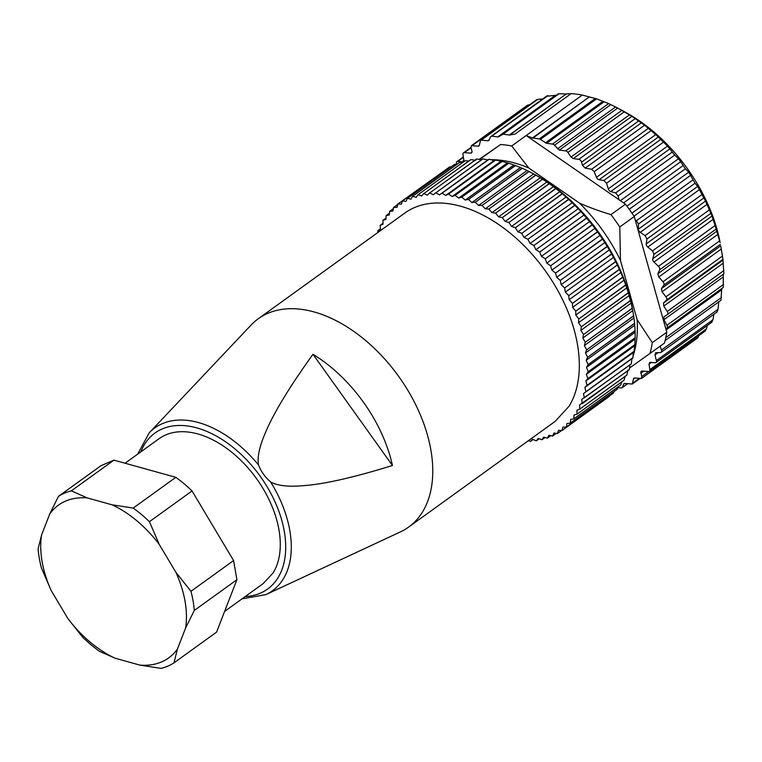 <?xml version="1.0" encoding="UTF-8"?>
<svg xmlns="http://www.w3.org/2000/svg" width="762" height="762" viewBox="0 0 762 762"><rect width="100%" height="100%" fill="white"/><g stroke="black" fill="none" stroke-linecap="round" stroke-linejoin="round"><path stroke-width="1.14" d="M112.052 504.806L133.207 508.073A101.336 63.227 54.2 0 1 141.465 514.493A101.336 63.227 54.2 0 1 149.428 521.694L192.043 490.957A101.336 63.227 54.2 0 0 184.09 483.756A101.336 63.227 54.2 0 0 175.822 477.336L113.948 460.134L101.06 465.649L58.436 496.395A101.336 63.227 54.2 0 1 71.333 490.871L87.259 497.91A94.202 58.769 -125.8 0 0 49.73 513.988L41.586 534.981A94.202 58.769 -125.8 0 0 51.264 590.693L67.904 618.592A94.202 58.769 -125.8 0 0 90.087 642.061A94.202 58.769 -125.8 0 0 115.119 658.225L139.903 665.112A94.202 58.769 -125.8 0 0 177.432 649.043L185.585 628.04A94.202 58.769 -125.8 0 0 175.908 572.338L159.258 544.439A94.202 58.769 54.2 0 0 137.074 520.97A94.202 58.769 54.2 0 0 112.052 504.806L87.259 497.91M133.207 508.073L175.822 477.336M149.428 521.694L159.258 544.439M175.908 572.338L190.957 591.312L233.582 560.565L192.043 490.957M177.432 649.043L173.955 662.864L216.579 632.117L236.906 579.711L233.582 560.565M113.948 460.134L71.333 490.871M190.957 591.312A101.336 63.227 54.2 0 1 194.291 610.457L185.585 628.04M194.291 610.457L236.906 579.711M173.955 662.864A101.336 63.227 54.2 0 1 161.058 668.388L139.903 665.112M115.119 658.225L99.184 651.186L90.926 644.766L82.963 637.565L67.904 618.592M51.264 590.693L41.424 567.947A101.336 63.227 54.2 0 1 38.1 548.811L41.586 534.981M49.73 513.988L58.436 496.395M125.082 463.229L159.096 438.693A89.202 55.655 54.2 0 1 233.534 453.704A89.202 55.655 54.2 0 1 273.167 572.843L263.195 583.587M258.508 464.991C261.166 471.688 265.205 477.336 270.615 481.936C277.492 485.746 288.284 486.994 302.99 485.689C323.583 484.327 353.406 477.593 392.459 465.496A121.053 75.524 54.2 0 0 312.963 354.273C289.246 387.315 273.387 413.49 265.405 432.778C259.423 446.465 257.118 457.2 258.508 464.991A100.451 62.674 -125.8 0 0 155.191 427.644A100.451 62.674 -125.8 0 0 149.238 432.806L137.674 454.142M149.238 432.806L251.108 325.031A128.454 80.143 54.2 0 1 258.27 318.764A128.454 80.143 54.2 0 1 258.718 318.44A128.454 80.143 54.2 0 1 398.678 376.418A128.454 80.143 54.2 0 1 408.565 527.123A128.454 80.143 54.2 0 1 408.108 527.447A128.454 80.143 54.2 0 1 400.355 531.933L265.948 594.598A100.451 62.674 -125.8 0 0 272.015 591.093A100.451 62.674 -125.8 0 0 270.615 481.936M312.963 354.273L392.459 465.496M408.565 527.123L555.127 421.405L569.081 406.222A128.454 80.143 -125.8 0 0 535.181 257.823A128.454 80.143 -125.8 0 0 405.279 212.722A128.454 80.143 -125.8 0 0 404.822 213.046L258.27 318.764M528.485 440.627L530.409 441.474L532.505 439.322L536.324 440.836L538.22 438.464L542.011 439.712L543.706 437.121L547.316 438.15L548.935 435.312L552.631 436.016L553.898 433.026L557.403 433.53L558.575 430.292L561.994 430.53L609.038 396.602A139.875 87.268 -125.8 0 0 609.143 396.516L561.994 430.53M562.108 430.444L562.937 427.111L566.261 427.082L613.305 393.144A139.875 87.268 -125.8 0 0 613.41 393.059L566.261 427.082M566.366 426.987L566.966 423.491L570.186 423.196L617.23 389.268A139.875 87.268 -125.8 0 0 617.325 389.163L570.186 423.196M570.281 423.101L570.652 419.462L573.757 418.9L620.801 384.962A139.875 87.268 -125.8 0 0 620.887 384.848L573.757 418.9M573.843 418.786L573.986 415.023L576.958 414.195L624.002 380.267A139.875 87.268 -125.8 0 0 624.078 380.143L576.958 414.195M577.034 414.071L576.948 410.194L579.777 409.118L626.821 375.18A139.875 87.268 -125.8 0 0 626.888 375.047L579.777 409.118M579.844 408.984L579.53 405.003L629.25 369.732A139.875 87.268 -125.8 0 0 629.307 369.589L582.206 403.67M582.263 403.527L581.711 399.459L631.269 363.95A139.875 87.268 -125.8 0 0 631.317 363.798L584.225 397.878M584.273 397.726L583.492 393.602L632.879 357.845A139.875 87.268 -125.8 0 0 632.917 357.683L585.835 391.773M585.873 391.611L584.873 387.439L587.026 385.372L634.07 351.444A139.875 87.268 -125.8 0 0 634.098 351.272L587.026 385.372M587.054 385.21L585.835 380.99L587.797 378.704L634.841 344.767A139.875 87.268 -125.8 0 0 634.851 344.595L587.797 378.704M587.816 378.533L586.378 374.304L588.14 371.789L635.184 337.861A139.875 87.268 -125.8 0 0 635.184 337.68L588.14 371.789M588.15 371.618L586.502 367.379L588.064 364.665L635.098 330.737A139.875 87.268 -125.8 0 0 635.098 330.546L588.064 364.665M588.054 364.484L586.197 360.264L587.55 357.349L634.594 323.421A139.875 87.268 -125.8 0 0 634.575 323.231L587.55 357.349M587.531 357.159L585.483 352.977L586.616 349.882L633.66 315.944A139.875 87.268 -125.8 0 0 633.632 315.754L586.616 349.882M586.588 349.682L584.349 345.557L585.264 342.281L632.308 308.343A139.875 87.268 -125.8 0 0 632.26 308.153L585.264 342.281M585.226 342.081L582.806 338.014L583.492 334.575L630.536 300.647A139.875 87.268 -125.8 0 0 630.479 300.447L583.492 334.575M583.444 334.375L580.854 330.394L581.311 326.803L628.355 292.875A139.875 87.268 -125.8 0 0 628.298 292.675L581.311 326.803M581.254 326.612L578.51 322.726L578.729 319.002L625.773 285.064A139.875 87.268 -125.8 0 0 625.707 284.864L578.729 319.002M578.663 318.802L575.767 315.03L575.767 311.182L622.811 277.254A139.875 87.268 -125.8 0 0 622.725 277.054L575.767 311.182M575.681 310.991L572.653 307.343L572.414 303.4L619.458 269.462A139.875 87.268 -125.8 0 0 619.373 269.262L572.414 303.4M572.329 303.2L569.176 299.695L568.709 295.656L615.753 261.728A139.875 87.268 -125.8 0 0 615.648 261.528L568.709 295.656M568.604 295.466L565.337 292.113L564.642 288.007L611.686 254.079A139.875 87.268 -125.8 0 0 611.581 253.879L564.642 288.007M564.537 287.817L561.175 284.636L560.251 280.473L607.295 246.545A139.875 87.268 -125.8 0 0 607.181 246.355L560.251 280.473M560.137 280.283L556.679 277.292L555.536 273.082L602.58 239.154A139.875 87.268 -125.8 0 0 602.456 238.963L555.536 273.082M555.412 272.901L551.888 270.091L550.526 265.871L597.57 231.934A139.875 87.268 -125.8 0 0 597.437 231.753L550.526 265.871M550.393 265.69L546.811 263.09L545.24 258.861L592.284 224.923A139.875 87.268 -125.8 0 0 592.141 224.752L545.24 258.861M545.097 258.68L541.468 256.299L539.687 252.07L586.73 218.142A139.875 87.268 -125.8 0 0 586.588 217.97L539.687 252.07M539.544 251.908L535.886 249.745L533.905 245.545L580.949 211.617A139.875 87.268 -125.8 0 0 580.796 211.455L533.905 245.545M533.762 245.383L530.076 243.459L527.914 239.306L574.958 205.369A139.875 87.268 -125.8 0 0 574.796 205.216L527.914 239.306M527.761 239.154L524.075 237.458L521.732 233.372L568.766 199.434A139.875 87.268 -125.8 0 0 568.614 199.292L521.732 233.372M521.57 233.22L517.903 231.781L515.379 227.762L562.423 193.834A139.875 87.268 -125.8 0 0 562.261 193.691L515.379 227.762M515.217 227.628L511.578 226.438L508.892 222.514L555.936 188.585A139.875 87.268 -125.8 0 0 555.765 188.452L508.892 222.514M508.721 222.39L505.13 221.456L502.282 217.637L549.326 183.699A139.875 87.268 -125.8 0 0 549.164 183.585L502.282 217.637M502.12 217.522L498.577 216.846L495.595 213.15L542.639 179.222A139.875 87.268 -125.8 0 0 542.468 179.108L495.595 213.15M495.424 213.046L491.957 212.636L488.842 209.083L535.886 175.146A139.875 87.268 -125.8 0 0 535.715 175.05L488.842 209.083M488.671 208.978L485.28 208.836L482.051 205.435L529.095 171.498A139.875 87.268 -125.8 0 0 528.923 171.412L482.051 205.435M481.879 205.349L478.593 205.473L475.259 202.225L522.303 168.297A139.875 87.268 -125.8 0 0 522.132 168.221L475.259 202.225M475.088 202.149L471.907 202.54L468.478 199.473L515.522 165.544A139.875 87.268 -125.8 0 0 515.35 165.478L468.478 199.473M468.306 199.415L465.249 200.063L461.743 197.187L508.787 163.258A139.875 87.268 -125.8 0 0 508.616 163.201L461.743 197.187M461.582 197.139L458.657 198.053L455.085 195.377L502.129 161.439A139.875 87.268 -125.8 0 0 501.958 161.401L455.085 195.377M454.924 195.339L452.142 196.51L448.523 194.043L495.567 160.106A139.875 87.268 -125.8 0 0 495.405 160.077L448.523 194.043M448.361 194.015L445.741 195.443L442.084 193.196L489.128 159.258A139.875 87.268 -125.8 0 0 488.966 159.248L442.084 193.196M441.922 193.177L439.474 194.853L435.797 192.843L482.841 158.906A139.875 87.268 -125.8 0 0 482.689 158.906L435.797 192.843M435.645 192.834L433.368 194.748L429.682 192.976L476.726 159.039A139.875 87.268 -125.8 0 0 476.574 159.048L429.682 192.976M429.53 192.986L427.444 195.129L423.767 193.596L470.811 159.668A139.875 87.268 -125.8 0 0 470.668 159.687L423.767 193.596M423.624 193.624L421.729 195.996L418.071 194.71L465.115 160.772A139.875 87.268 -125.8 0 0 464.972 160.811L418.071 194.71M417.938 194.748L416.243 197.329L412.623 196.31L459.667 162.373A139.875 87.268 -125.8 0 0 459.534 162.42L412.623 196.31M412.49 196.348L411.004 199.149L407.441 198.377L454.485 164.449A139.875 87.268 -125.8 0 0 454.362 164.506L407.441 198.377M407.318 198.434L406.041 201.425L402.546 200.92L449.59 166.983A139.875 87.268 -125.8 0 0 449.466 167.059L402.546 200.92M402.422 200.987L401.374 204.159L397.954 203.921L445.522 169.907M377.895 232.467L377.742 230.781L380.419 229.448L380.162 225.333L383 224.257L382.981 220.256L385.963 219.437L386.096 215.665L389.287 214.998L389.658 211.36L392.982 210.96L393.583 207.464L397.012 207.34L397.954 203.921M533.067 439.56L530.409 441.474M539.153 438.788L536.324 440.836M545.059 437.502L542.011 439.712M550.774 435.702L547.449 438.102M556.298 433.368L552.631 436.016M561.623 430.501L557.517 433.464M609.143 396.516L609.448 395.935M613.41 393.059L614.077 391.544M617.325 389.163L618.201 386.839M620.887 384.848L621.859 381.819M624.078 380.143L625.05 376.466M626.888 375.047L627.926 370.094M629.307 369.589L630.107 364.55M631.317 363.798L631.898 358.692L632.879 357.845M583.492 393.602L631.898 358.692M632.917 357.683L633.27 352.52L634.07 351.444M584.873 387.439L633.27 352.52M634.098 351.272L634.841 344.767M585.835 380.99L634.232 346.081M634.851 344.595L635.184 337.861M586.378 374.304L634.775 339.385M635.184 337.68L635.098 330.737M586.502 367.379L634.898 332.47M635.098 330.546L634.594 323.421M586.197 360.264L634.603 325.355M634.575 323.231L633.66 315.944M585.483 352.977L633.879 318.068M633.632 315.754L632.269 308.058A135.598 84.592 -125.8 0 0 536.724 175.593L534.791 174.527M584.349 345.557L632.755 310.639L632.308 308.343M632.26 308.153L630.536 300.647M582.806 338.014L631.203 303.105M630.479 300.447L628.355 292.875M580.854 330.394L629.26 295.485M628.298 292.675L625.773 285.064M578.51 322.726L626.907 287.807M625.707 284.864L622.811 277.254M575.767 315.03L624.173 280.111M622.725 277.054L619.458 269.462M572.653 307.343L621.059 272.425M619.373 269.262L615.753 261.728M569.176 299.695L617.572 264.785M615.648 261.528L611.686 254.079M565.337 292.113L613.743 257.204M611.581 253.879L607.295 246.545M561.175 284.636L609.571 249.726M607.181 246.355L602.58 239.154M556.679 277.292L605.076 242.373M602.456 238.963L597.57 231.934M551.888 270.091L600.285 235.182M597.437 231.753L592.284 224.923M546.811 263.09L595.208 228.171M592.141 224.752L586.73 218.142M541.468 256.299L589.864 221.38M586.588 217.97L580.949 211.617M535.886 249.745L584.283 214.827M580.796 211.455L574.958 205.369M530.076 243.459L578.482 208.54M574.796 205.216L568.766 199.434M524.075 237.458L572.481 202.549M568.614 199.292L562.423 193.834M517.903 231.781L566.299 196.872M562.261 193.691L555.936 188.585M511.578 226.438L559.975 191.529M555.765 188.452L549.326 183.699M505.13 221.456L553.526 186.547M549.164 183.585L542.639 179.222M498.577 216.846L546.973 181.937M542.468 179.108L535.886 175.146M491.957 212.636L540.353 177.727M535.715 175.05L529.095 171.498M485.28 208.836L533.686 173.927M528.923 171.412L522.303 168.297M478.593 205.473L526.99 170.555M522.132 168.221L515.522 165.544M471.907 202.54L520.303 167.63M515.35 165.478L508.787 163.258M465.249 200.063L513.645 165.154M508.616 163.201L502.129 161.439M458.657 198.053L507.054 163.135M501.958 161.401L495.567 160.106M452.142 196.51L500.539 161.592M495.405 160.077L494.138 160.525L489.128 159.258M445.741 195.443L494.138 160.525M488.966 159.248L487.871 159.944L482.841 158.906M439.474 194.853L487.871 159.944M481.765 159.839L476.726 159.039M475.84 160.22L470.811 159.668M468.849 160.992L465.115 160.772M462.782 162.392L459.667 162.373M456.876 164.335L454.485 164.449M451.133 166.83L449.59 166.983M393.687 207.369L397.726 204.454M389.753 211.255L393.382 208.636M386.182 215.551L389.477 213.179M382.981 220.256L386.01 218.075M380.162 225.333L382.972 223.314M377.742 230.781L380.371 228.886M631.803 359.578A132.74 82.81 -125.8 0 0 632.26 358.378M633.022 356.206A132.74 82.81 -125.8 0 0 637.108 319.602L620.478 260.461A132.74 82.81 -125.8 0 0 579.472 203.073L528.733 167.964A132.74 82.81 -125.8 0 0 501.71 160.372A132.74 82.81 -125.8 0 0 490.88 159.696M488.147 159.772A132.74 82.81 -125.8 0 0 487.28 159.81M629.564 368.036L664.483 343.081L665.264 340.033A144.161 89.935 -125.8 0 0 666.769 332.213L634.241 216.522L619.773 226.962L620.478 260.461M666.769 332.213L652.291 342.652A144.161 89.935 54.2 0 1 650.005 353.52M652.291 342.652L637.108 319.602M634.241 216.522A144.161 89.935 54.2 0 0 628.069 207.702A144.161 89.935 -125.8 0 0 625.44 204.197L610.962 214.636A144.161 89.935 54.2 0 1 619.773 226.962M610.962 214.636C598.932 210.969 588.435 207.112 579.472 203.073M625.44 204.197L526.18 135.522L532.419 137.96L589.312 96.917L582.273 95.059L511.712 145.961L528.733 167.964M479.127 159.41L500.615 144.513A144.161 89.935 54.2 0 1 506.111 145.056A144.161 89.935 54.2 0 1 511.712 145.961M500.615 144.513L479.536 159.477M617.915 387.61L621.059 388.02L622.44 387.248L623.63 384.2A2.857 1.781 54.2 0 1 624.049 383.648A2.857 1.781 54.2 0 1 625.011 383.438L632.241 384.048L633.441 379.095A2.857 1.781 54.2 0 1 633.946 378.209A2.857 1.781 54.2 0 1 634.908 378L641.413 378.514L641.833 376.476L640.937 373.285A2.857 1.781 54.2 0 1 641.356 371.237A2.857 1.781 54.2 0 1 642.233 371.018L648.481 371.532A2.857 1.781 54.2 0 0 649.357 371.313A2.857 1.781 54.2 0 0 649.862 369.637L648.986 364.15L651.453 362.369M627.612 383.772L622.021 387.81L627.307 383.734M660.121 346.224L661.473 350.034A2.857 1.781 54.2 0 1 661.13 352.311A2.857 1.781 54.2 0 1 660.454 352.539L656.053 352.739L654.949 354.93L656.396 360.559A2.857 1.781 54.2 0 1 655.958 362.531A2.857 1.781 54.2 0 1 655.044 362.75L649.491 362.483M650.405 362.264L648.986 364.15M656.053 352.739L655.387 352.968M589.312 96.917L532.933 138.093L539.258 138.913A2.857 1.781 54.2 0 1 540.391 139.389L546.535 143.304L552.488 144.075A2.857 1.781 54.2 0 1 554.422 145.275L559.413 150.076L565.69 150.895A2.857 1.781 54.2 0 1 567.909 152.476L571.024 157.029L573.243 158.61L578.787 159.334A2.857 1.781 54.2 0 1 581.587 162.135L582.482 165.325L585.197 168.107L644.633 125.225L655.758 134.579L667.541 146.104L674.722 155.096L678.571 158.715L685.419 168.764L688.677 172.212L695.049 183.213L697.706 186.404L705.536 201.073L712.041 216.017L715.08 225.523L658.501 266.338L653.996 262.042A2.857 1.781 54.2 0 1 652.767 258.775L653.986 254.375L652.51 250.888L647.795 247.069A2.857 1.781 54.2 0 1 646.262 243.83L646.9 239.03L645.1 235.601L640.242 232.315A2.857 1.781 54.2 0 1 638.432 229.152L638.47 224.028L636.394 220.704L635.241 220.075M658.501 266.338A2.857 1.781 54.2 0 1 659.654 269.834L657.854 273.758L658.768 277.006L662.997 281.73A2.857 1.781 54.2 0 1 663.797 285.169L661.454 288.579L662.035 291.76L665.921 296.828A2.857 1.781 54.2 0 1 666.369 300.18L663.512 303.009L663.759 306.076L667.245 311.42A2.857 1.781 54.2 0 1 667.35 314.601A2.857 1.781 54.2 0 1 667.312 314.62L663.969 316.859L663.893 319.745L666.931 325.279A2.857 1.781 54.2 0 1 666.864 328.165A2.857 1.781 54.2 0 1 666.636 328.298L665.769 328.66M532.933 138.093A2.857 1.781 54.2 0 1 532.419 137.96M672.179 152.124L615.601 192.938L618.144 195.901L618.925 199.692M615.601 192.938L610.743 191.519A2.857 1.781 54.2 0 1 608.267 188.862L606.542 183.204L603.818 180.48L599.103 179.746A2.857 1.781 54.2 0 1 596.475 177.336L594.208 171.66L591.626 169.259L585.197 168.107M582.273 95.059A144.161 89.935 -125.8 0 0 576.682 94.164A144.161 89.935 -125.8 0 0 571.186 93.612L515.093 134.074L509.807 135.007A2.857 1.781 54.2 0 1 509.33 135.007L503.006 134.188L498.681 136.731A2.857 1.781 54.2 0 1 497.738 136.931L491.776 136.15L490.395 136.922L489.204 139.97A2.857 1.781 54.2 0 1 488.785 140.522A2.857 1.781 54.2 0 1 487.823 140.732L480.593 140.122L479.393 145.075A2.857 1.781 54.2 0 1 478.888 145.961A2.857 1.781 54.2 0 1 477.926 146.171L471.421 145.656L471.002 147.695L471.897 150.886A2.857 1.781 54.2 0 1 471.478 152.933A2.857 1.781 54.2 0 1 470.602 153.152L464.353 152.638A2.857 1.781 54.2 0 0 463.477 152.857A2.857 1.781 54.2 0 0 462.972 154.524L463.848 160.02L462.429 161.906L463.344 161.687M546.954 95.869L490.395 136.922M456.628 164.344L456.438 163.611A2.857 1.781 54.2 0 1 456.876 161.639A2.857 1.781 54.2 0 1 457.791 161.42L462.429 161.906L463.829 160.887M529.733 104.67L527.514 105.194L471.421 145.656M542.687 98.946L537.801 99.346L536.553 100.279M509.33 135.007L566.223 93.974L559.118 93.707L556.165 95.26L546.811 96.222M566.223 93.974L509.807 135.007M571.186 93.612L566.69 93.964M644.633 125.225L631.908 116.291L617.687 108.042L608.657 103.565L596.579 98.85L589.826 97.05M715.08 225.523L720.128 242.564A132.74 82.81 -125.8 0 0 626.593 112.89L620.678 109.614M661.454 288.579L720.738 245.821L722.938 259.366L723.89 273.815L667.379 314.573M723.271 274.082L723.281 287.474L666.864 328.165M721.785 288.55L720.919 300.18M665.14 340.538L721.052 300.209M718.737 301.6L718.052 309.229L717.032 311.725M661.13 352.311L717.299 311.801M713.889 314.249L712.975 319.754L711.622 321.935M707.26 325.526L706.441 328.832L704.898 330.832M696.792 338.08C697.43 338.633 698.097 337.728 698.792 335.394M245.231 596.541A96.212 60.027 -125.8 0 0 267.233 589.312A96.212 60.027 -125.8 0 0 260.366 476.469A96.212 60.027 -125.8 0 0 155.343 432.759A96.212 60.027 -125.8 0 0 140.856 451.847M623.63 384.2L624.707 383.419M639.137 378.552L632.746 383.162M633.441 379.095L634.956 378.009M648.681 371.532L641.833 376.476M640.937 373.285L643.88 371.151M706.441 328.832L649.862 369.637M712.975 319.754L656.396 360.559M654.949 354.93L658.12 352.644M718.052 309.229L661.473 350.034M721.576 297.409L665.798 337.642M666.121 329.927L721.728 289.808M634.013 216.17L690.734 175.25M692.972 179.889L636.394 220.704M723.509 284.474L666.931 325.279M663.893 319.745L723.176 276.987M723.824 270.605L667.245 311.42M663.759 306.076L723.033 263.319M722.795 260.252L663.512 303.009M722.938 259.366L666.369 300.18M722.5 256.013L665.921 296.828M662.035 291.76L721.319 249.003M720.376 244.364L663.797 285.169M719.576 240.916L662.997 281.73M658.768 277.006L718.042 234.248M717.137 231L657.854 273.758M659.654 269.834L716.232 229.019M653.996 262.042L713.27 219.285M712.041 216.017L652.767 258.775M653.986 254.375L710.565 213.56M709.089 210.074L652.51 250.888M647.795 247.069L707.069 204.311M705.536 201.073L646.262 243.83M646.9 239.03L703.478 198.215M701.678 194.786L645.1 235.601M640.242 232.315L699.516 189.557M697.706 186.404L638.432 229.152M638.47 224.028L695.049 183.213M688.677 172.212L631.946 213.131M629.231 209.293L685.419 168.764M683.085 165.602L626.897 206.131M623.573 202.902L680.857 161.582M678.571 158.715L620.373 200.692M618.144 195.901L674.722 155.096M539.258 138.913L595.37 98.441M610.743 191.519L670.017 148.761M667.541 146.104L608.267 188.862M606.542 183.204L663.121 142.389M660.397 139.675L603.818 180.48M599.103 179.746L658.378 136.989M655.758 134.579L596.475 177.336M594.208 171.66L650.786 130.845M648.043 128.559L591.626 169.259M641.366 122.844L582.482 165.325M581.587 162.135L638.537 121.044M635.127 118.691L578.787 159.334M573.243 158.61L631.908 116.291M629.564 114.805L571.024 157.029M567.909 152.476L624.373 111.747M621.925 110.328L565.69 150.895M559.413 150.076L617.687 108.042M615.572 106.975L557.479 148.876M554.422 145.275L610.838 104.585M608.657 103.565L552.488 144.075M546.535 143.304L604.047 101.813M602.885 101.365L545.402 142.827M540.391 139.389L596.579 98.85M503.006 134.188L559.118 93.707M558.251 93.85L502.063 134.379M498.681 136.731L556.165 95.26M555.25 95.441L497.738 136.931M491.776 136.15L547.945 95.641M489.328 139.646L487.823 140.732M481.555 139.913L537.801 99.346M479.384 145.113L477.926 146.171M472.383 145.447L528.723 104.804M471.964 152.171L470.602 153.152M471.04 147.818L464.353 152.638M463.42 157.353L457.791 161.42M224.609 611.419L263.471 583.387M242.049 598.837L265.948 594.598M639.747 378.628L632.241 384.048M697.497 338.052L641.413 378.514M705.46 330.841L649.357 371.313M712.108 322.031L655.958 362.531M723.9 273.806L667.35 314.601M536.696 99.66L480.593 140.122M470.945 147.476L463.477 152.857M463.363 156.962L456.876 161.639"/></g></svg>
